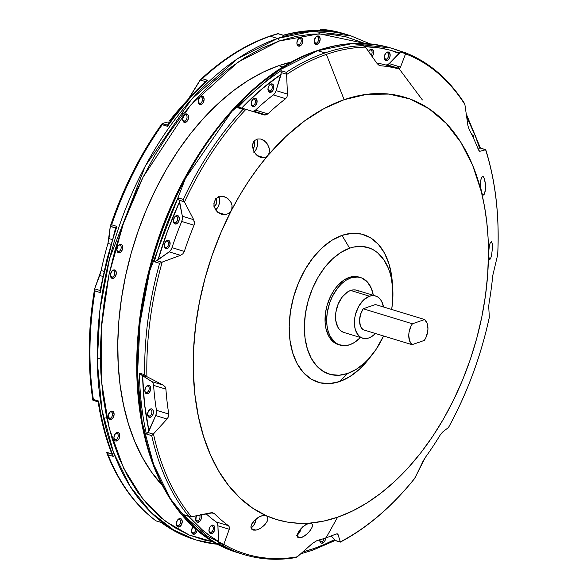 <?xml version="1.0" encoding="UTF-8"?>
<svg xmlns="http://www.w3.org/2000/svg" width="587" height="587" viewBox="0 0 587 587"><rect width="100%" height="100%" fill="white"/><g stroke="black" fill="none" stroke-linecap="round" stroke-linejoin="round"><path stroke-width="0.88" d="M320.377 29.776L323.195 30.634L320.377 29.776L321.177 29.453L320.377 29.776M322.036 29.35L328.258 31.06A263.688 165.945 107 0 0 283.411 35.389L278.121 33.767A263.688 165.945 107 0 0 270.269 36.24L277.534 38.456A2.209 1.556 70.9 0 1 279.141 41.039L319.306 33.775L365.019 43.482L345.765 36.746L329.733 34.149L313.179 34.009L296.259 36.313L279.141 41.039A2.209 1.556 -109.1 0 0 277.534 38.456A263.688 165.945 -73 0 1 350.586 35.726L311.8 31.36L277.534 38.456L270.269 36.24A263.688 165.945 107 0 0 202.332 78.687L207.629 80.302A263.688 165.945 107 0 0 167.53 126.322L167.434 125.28L162.144 123.659L162.232 124.708L167.53 126.322L162.232 124.708A263.688 165.945 107 0 0 111.655 224.799L116.952 226.421A263.688 165.945 107 0 0 100.362 292.59L95.065 290.976A263.688 165.945 107 0 0 93.362 399.417L98.653 401.031A263.688 165.945 107 0 0 113.335 456.4L108.045 454.786A263.688 165.945 107 0 0 156.01 520.83L161.308 522.445A263.688 165.945 107 0 0 194.671 539.526A263.688 165.945 -73 0 1 161.308 522.445L156.01 520.83A263.688 165.945 -73 0 1 108.045 454.786L113.335 456.4A263.688 165.945 -73 0 1 98.653 401.031L93.106 399.703L92.856 400.173L98.058 401.765M397.083 66.015L422.383 99.944M481.971 193.629L480.614 187.304L480.687 180.921L481.362 177.942L482.294 176.577L483.284 176.716L484.29 178.309L485.493 184.89L485.126 191.56L484.121 194.488L482.081 193.864L484.121 194.488L483.453 195.031L482.338 194.312L481.303 191.626A220.661 138.862 -73 0 1 488.465 254.017L489.419 245.271L490.123 243.003L491.231 241.668L492.17 243.143L492.537 247.428L491.466 256.057L490.365 259.006L489.331 259.461L488.465 254.017L489.419 245.271L490.497 242.262L491.583 241.829L492.376 244.295L492.537 247.428L491.466 256.057L490.365 259.006L488.89 258.559L490.365 259.006L489.331 259.461L488.465 254.017A220.661 138.862 -73 0 1 337.576 517.22L326.078 537.831A246.034 154.836 107 0 0 335.669 534.126L337.261 533.818L338.031 534.471L340.313 541.882A262.602 165.263 107 0 0 414.98 478.001L423.168 460.956L425.406 457.346A246.034 154.836 107 0 0 440.001 435.334L442.459 432.164L448.475 427.497A262.602 165.263 107 0 0 489.331 317.229L488.707 306.465L489.11 302.804A246.034 154.836 107 0 0 492.75 275.589L497.681 254.787A262.602 165.263 107 0 0 485.61 149.729L480.012 151.263L479.131 150.896L478.244 149.311A246.034 154.836 107 0 0 469.211 129.624L467.964 125.889L464.897 104.567A262.602 165.263 107 0 0 405.551 53.872L400.517 67.065L389.174 63.601L400.319 52.045L405.617 53.659L405.698 53.079L400.4 51.465L400.319 52.045L405.617 53.659L400.517 67.065L399.38 68.532L387.288 64.841A6.618 4.168 107 0 0 389.174 63.601L400.517 67.065L399.38 68.532L397.883 68.701A246.034 154.836 107 0 0 380.42 65.751L378.512 64.944L376.737 63.051L365.481 47.114A262.602 165.263 107 0 0 326.379 54.393L344.136 99.687A220.661 138.862 -73 0 1 481.303 191.626L480.496 185.015L480.966 179.262L482.294 176.577L483.284 176.716L484.29 178.309L485.339 183.027L485.339 190.122L484.121 194.488L483.453 195.031L482.565 194.62M237.75 107.715L243.04 109.329L244.486 109.087L239.188 107.472L237.75 107.715A263.688 165.945 -73 0 1 281.034 70.675L286.331 72.289A263.688 165.945 -73 0 1 324.978 52.933A263.688 165.945 -73 0 1 362.986 45.661L357.696 44.047A263.688 165.945 -73 0 1 392.74 48.596A263.688 165.945 -73 0 1 400.327 51.23A263.688 165.945 107 0 0 392.732 48.589A263.688 165.945 107 0 0 357.696 44.047L362.986 45.661A263.688 165.945 107 0 0 324.978 52.933L317.714 50.717L351.98 43.629L390.773 47.995A263.688 165.945 107 0 0 317.714 50.717L324.978 52.933A263.688 165.945 107 0 0 286.331 72.289L281.034 70.675A263.688 165.945 107 0 0 237.75 107.715L239.188 107.472L244.486 109.087L243.04 109.329L237.75 107.715M300.757 553.805L312.6 550.268A2.209 1.556 -109.1 0 0 313.517 548.684A261.479 164.551 -73 0 1 302.921 551.89L313.517 548.684L324.068 544.589L334.59 539.614L331.215 535.946L334.59 539.614A261.479 164.551 -73 0 1 313.517 548.684A2.209 1.556 70.9 0 1 312.622 550.261A2.209 1.556 70.9 0 1 311.844 550.268M399.255 53.549L391.103 50.438M316.943 50.724A2.209 1.556 70.9 0 1 317.714 50.717A263.688 165.945 107 0 0 142.325 306.59A263.688 165.945 107 0 0 236.818 552.396L213.653 542.139L191.069 524.617L170.509 498.862L153.662 464.566L142.208 422.391L137.483 374.139L140.088 322.534L149.751 270.805L185.448 178.397L231.836 111.427L277.798 70.917L317.714 50.717A2.209 1.556 -109.1 0 0 316.943 50.724M391.756 48.295L400.327 51.23M405.588 53.777L406.637 54.29M337.261 533.818L335.669 534.126A246.034 154.836 -73 0 1 326.078 537.831A246.034 154.836 -73 0 1 316.936 540.634A246.034 154.836 107 0 0 326.078 537.831L337.576 517.22A220.661 138.862 -73 0 1 309.995 523.076L311.822 523.487L312.497 525.871L311.697 528.161L309.063 531.969L305.203 535.491L302.327 537.171L300.955 537.67L297.279 536.547L300.955 537.67L297.785 537.347L297.279 534.581L300.228 529.349L305.798 524.624L309.995 523.076A220.661 138.862 -73 0 1 266.322 515.716L267.665 516.964L267.745 519.965L266.681 522.283L263.871 525.695L260.085 528.52L257.311 529.775L255.947 530.134L251.28 528.711L255.947 530.134L252.043 529.599L250.957 527.728L251.273 525.174L254.442 520.39L258.06 517.507L261.332 515.936L264.803 515.371L266.322 515.716A220.661 138.862 -73 0 1 231.278 210.66L228.791 213.433L225.379 214.673L217.836 212.369L225.379 214.673L223.64 214.725L219.472 213.477L216.104 210.601L213.947 205.582L214.211 201.891L216.001 198.744L218.914 196.843L223.133 196.469L226.758 197.797L230.537 201.488L232.026 205.296L231.799 209.398L230.199 212.223L228.791 213.433L225.379 214.673L221.46 214.314M221.93 214.446L217.329 211.929L214.365 207.387L213.888 203.718L214.211 201.891L216.001 198.744L217.351 197.614L220.587 196.432L224.461 196.777L227.837 198.531L231.197 202.684L232.026 205.296L232.092 208.055L231.278 210.66L239.496 195.742L248.36 181.537L257.81 168.139L267.782 155.628A220.661 138.862 -73 0 1 344.136 99.687L366.802 94.331L388.851 94.067L409.755 98.91L429.016 108.742L446.179 123.321L460.839 142.318L472.638 165.27L481.303 191.626L484.473 206.353L486.733 221.725L488.068 237.647L488.465 254.017L487.658 274.877L485.405 296.061L481.729 317.376L476.673 338.596L470.275 359.523L462.607 379.95L453.744 399.666L443.772 418.494L432.78 436.236L420.894 452.724L408.214 467.788L394.868 481.289L381 493.087L366.736 503.074L352.215 511.145L337.576 517.22L323.708 521.095L309.995 523.076L298.607 523.274L287.483 522.1L276.697 519.576L266.322 515.716L252.674 508.151L240.105 498.128L228.776 485.765L218.826 471.229L210.381 454.683L203.535 436.346L198.384 416.432L194.987 395.183L193.38 372.877L193.593 349.771L195.61 326.159L199.426 302.327L204.973 278.576L212.193 255.184L220.998 232.452L231.278 210.66A220.661 138.862 -73 0 1 267.782 155.628L266.138 156.986L264.157 157.69L257.025 155.518L264.157 157.69L260.848 157.514L257.7 156.025L254.068 152.033L252.461 146.735L252.975 143.169L254.875 140.359L257.781 138.965L260.533 139.009L264.443 140.821L267.518 144.182L269.264 148.511L269.132 153.082L267.782 155.628L266.138 156.986L264.157 157.69L260.555 157.433M253.1 530.105L251.317 528.777L250.95 526.502L251.882 523.787L253.833 521.043L259.681 516.619L262.969 515.503L266.322 515.716L267.665 516.964L267.966 518.864L267.305 521.109L264.942 524.595L261.42 527.676L258.698 529.232L255.947 530.134L253.041 530.09M369.942 50.093A3.309 2.084 107 0 0 369.069 50.643A3.309 2.084 -73 0 1 369.942 50.093A3.309 2.084 -73 0 1 370.859 50.056A3.309 2.084 -73 0 1 371.219 55.215A3.309 2.084 107 0 0 371.997 51.473A3.309 2.084 107 0 0 369.942 50.093L370.779 49.301L369.942 50.093M368.555 51.443A4.41 2.781 -73 0 1 369.318 50.343A4.41 2.781 -73 0 1 370.779 49.301L372.407 49.433L373.618 51.656L373.413 54.129L371.784 56.939M386.459 52.874A3.309 2.084 107 0 0 385.586 53.424A3.309 2.084 -73 0 1 386.459 52.874A3.309 2.084 -73 0 1 387.376 52.837A3.309 2.084 -73 0 1 388.557 55.926A3.309 2.084 -73 0 1 386.356 59.14L387.163 60.432A4.41 2.781 -73 0 1 384.324 58.076A4.41 2.781 -73 0 1 385.835 53.124A4.41 2.781 -73 0 1 387.295 52.082L386.459 52.874L387.868 51.964L389.717 53.087L390.106 56.073L388.814 59.162L387.163 60.432L386.033 60.505L384.734 59.426L384.346 56.44L385.644 53.351L387.295 52.082A4.41 2.781 -73 0 1 390.179 55.237A4.41 2.781 -73 0 1 387.163 60.432L386.356 59.14A3.309 2.084 -73 0 1 385.439 59.17A3.309 2.084 -73 0 1 384.287 57.687A3.309 2.084 107 0 0 386.356 59.14L384.698 58.634L386.356 59.14A3.309 2.084 107 0 0 388.623 55.244A3.309 2.084 107 0 0 386.459 52.874M253.371 99.108A3.309 2.084 107 0 0 252.505 99.658A3.309 2.084 -73 0 1 253.371 99.108A3.309 2.084 -73 0 1 254.288 99.071A3.309 2.084 -73 0 1 255.477 102.16A3.309 2.084 -73 0 1 253.276 105.374L254.083 106.665A4.41 2.781 -73 0 1 251.236 104.31A4.41 2.781 -73 0 1 252.748 99.357A4.41 2.781 -73 0 1 254.208 98.315L253.371 99.108L254.787 98.198L256.636 99.32L257.025 102.307L255.213 105.961L252.953 106.739L251.39 105.029L251.265 102.674L252.557 99.585L254.208 98.315A4.41 2.781 -73 0 1 257.099 101.47A4.41 2.781 -73 0 1 254.083 106.665L253.276 105.374A3.309 2.084 -73 0 1 252.359 105.403A3.309 2.084 -73 0 1 251.199 103.921A3.309 2.084 107 0 0 253.276 105.374L251.618 104.868L253.276 105.374A3.309 2.084 107 0 0 255.536 101.478A3.309 2.084 107 0 0 253.371 99.108M270.145 84.763A3.309 2.084 107 0 0 269.272 85.313A3.309 2.084 -73 0 1 270.145 84.763A3.309 2.084 -73 0 1 271.062 84.726A3.309 2.084 -73 0 1 272.243 87.815A3.309 2.084 -73 0 1 270.042 91.022L270.849 92.32A4.41 2.781 -73 0 1 268.01 89.965A4.41 2.781 -73 0 1 269.521 85.012A4.41 2.781 -73 0 1 270.981 83.97L270.145 84.763L271.554 83.846L273.403 84.976L273.799 87.955L272.5 91.051L270.849 92.32L269.727 92.394L268.42 91.308L268.032 88.329L269.33 85.24L270.981 83.97A4.41 2.781 -73 0 1 273.865 87.125A4.41 2.781 -73 0 1 270.849 92.32L270.042 91.022A3.309 2.084 -73 0 1 269.125 91.058A3.309 2.084 -73 0 1 267.973 89.576A3.309 2.084 107 0 0 270.042 91.022L268.384 90.515L270.042 91.022A3.309 2.084 107 0 0 272.309 87.125A3.309 2.084 107 0 0 270.145 84.763M166.407 241.147A3.309 2.084 107 0 0 165.534 241.697A3.309 2.084 -73 0 1 166.407 241.147A3.309 2.084 -73 0 1 167.324 241.118A3.309 2.084 -73 0 1 168.513 244.199A3.309 2.084 -73 0 1 166.312 247.413L167.112 248.705A4.41 2.781 -73 0 1 164.272 246.349A4.41 2.781 -73 0 1 165.783 241.396A4.41 2.781 -73 0 1 167.244 240.354L166.407 241.147L167.816 240.237L169.313 240.861L170.061 244.346L168.249 248L165.989 248.778L164.426 247.068L164.294 244.72L165.593 241.624L167.244 240.354A4.41 2.781 -73 0 1 170.127 243.51A4.41 2.781 -73 0 1 167.112 248.705L166.312 247.413A3.309 2.084 -73 0 1 165.395 247.45A3.309 2.084 -73 0 1 164.235 245.968A3.309 2.084 107 0 0 166.312 247.413L164.646 246.907L166.312 247.413A3.309 2.084 107 0 0 168.572 243.517A3.309 2.084 107 0 0 166.407 241.147M175.579 216.383A3.309 2.084 107 0 0 174.713 216.933A3.309 2.084 -73 0 1 175.579 216.383A3.309 2.084 -73 0 1 176.496 216.354A3.309 2.084 -73 0 1 177.685 219.435A3.309 2.084 -73 0 1 175.484 222.649L176.291 223.94A4.41 2.781 -73 0 1 173.444 221.585A4.41 2.781 -73 0 1 174.955 216.632A4.41 2.781 -73 0 1 176.416 215.59L175.579 216.383L176.995 215.473L178.844 216.596L179.233 219.582L177.942 222.671L176.291 223.94L175.161 224.014L173.598 222.304L173.473 219.949L174.765 216.86L176.416 215.59A4.41 2.781 -73 0 1 179.306 218.746A4.41 2.781 -73 0 1 176.291 223.94L175.484 222.649A3.309 2.084 -73 0 1 174.566 222.678A3.309 2.084 -73 0 1 173.407 221.196A3.309 2.084 107 0 0 175.484 222.649L173.825 222.143L175.484 222.649A3.309 2.084 107 0 0 177.744 218.753A3.309 2.084 107 0 0 175.579 216.383M149.729 409.748A3.309 2.084 107 0 0 148.863 410.298A3.309 2.084 -73 0 1 149.729 409.748A3.309 2.084 -73 0 1 150.646 409.719A3.309 2.084 -73 0 1 151.835 412.8A3.309 2.084 -73 0 1 149.634 416.014L150.441 417.306A4.41 2.781 -73 0 1 147.594 414.95A4.41 2.781 -73 0 1 149.105 409.997A4.41 2.781 -73 0 1 150.565 408.956L149.729 409.748L150.565 408.956L151.695 408.882L153.258 410.592L153.207 413.791L152.092 416.036L150.441 417.306L148.812 417.174L147.594 414.95L148.085 411.663L147.682 412.991A4.41 2.781 107 0 0 148.078 411.678L150.565 408.956A4.41 2.781 -73 0 1 153.456 412.111A4.41 2.781 -73 0 1 150.441 417.306L149.634 416.014A3.309 2.084 -73 0 1 148.716 416.051A3.309 2.084 -73 0 1 147.557 414.569A3.309 2.084 107 0 0 149.634 416.014L147.975 415.508L149.634 416.014A3.309 2.084 107 0 0 151.894 412.118A3.309 2.084 107 0 0 149.729 409.748M147.021 386.158A3.309 2.084 107 0 0 146.148 386.708A3.309 2.084 -73 0 1 147.021 386.158A3.309 2.084 -73 0 1 147.939 386.121A3.309 2.084 -73 0 1 149.127 389.21A3.309 2.084 -73 0 1 146.926 392.417L147.726 393.716A4.41 2.781 -73 0 1 144.886 391.36A4.41 2.781 -73 0 1 146.398 386.407A4.41 2.781 -73 0 1 147.858 385.366L147.021 386.158L148.43 385.241L150.287 386.371L150.676 389.35L148.863 393.004L146.603 393.782L145.04 392.079L144.908 389.724L145.752 387.303L147.858 385.366A4.41 2.781 -73 0 1 150.742 388.521A4.41 2.781 -73 0 1 147.726 393.716L146.926 392.417A3.309 2.084 -73 0 1 146.009 392.454A3.309 2.084 -73 0 1 144.85 390.971A3.309 2.084 107 0 0 146.926 392.417L145.268 391.911L146.926 392.417A3.309 2.084 107 0 0 149.186 388.521A3.309 2.084 107 0 0 147.021 386.158M211.151 526.025A3.309 2.084 107 0 0 210.285 526.568A3.309 2.084 -73 0 1 211.151 526.025A3.309 2.084 -73 0 1 212.068 525.989A3.309 2.084 -73 0 1 213.257 529.07A3.309 2.084 -73 0 1 211.056 532.284L211.856 533.576A4.41 2.781 -73 0 1 209.016 531.22A4.41 2.781 -73 0 1 210.528 526.268A4.41 2.781 -73 0 1 211.988 525.226L211.151 526.025L212.567 525.108L214.416 526.238L214.805 529.217L212.993 532.871L210.733 533.649L209.17 531.947L209.045 529.591L209.882 527.17L211.988 525.226A4.41 2.781 -73 0 1 214.879 528.381A4.41 2.781 -73 0 1 211.856 533.576L211.056 532.284A3.309 2.084 -73 0 1 210.139 532.321A3.309 2.084 -73 0 1 208.979 530.839A3.309 2.084 107 0 0 211.056 532.284L209.398 531.778L211.056 532.284A3.309 2.084 107 0 0 213.316 528.388A3.309 2.084 107 0 0 211.151 526.025M195.654 519.451A3.309 2.084 107 0 0 197.724 520.904L198.531 522.195A4.41 2.781 -73 0 1 195.691 519.84A4.41 2.781 -73 0 1 196.594 515.731L195.772 517.873A4.41 2.781 107 0 0 196.168 516.567L195.845 520.559L197.408 522.269L198.531 522.195L197.724 520.904A3.309 2.084 -73 0 1 196.806 520.933A3.309 2.084 -73 0 1 195.654 519.451M325.653 537.919L325.117 540.414L323.767 542.41L322.637 543.114L321.83 541.823A3.309 2.084 107 0 0 324.046 538.514A3.309 2.084 -73 0 1 321.83 541.823L320.172 541.317L321.83 541.823A3.309 2.084 -73 0 1 320.913 541.86A3.309 2.084 -73 0 1 319.754 540.378A3.309 2.084 107 0 0 321.83 541.823L322.637 543.114A4.41 2.781 -73 0 1 319.79 540.759A4.41 2.781 -73 0 1 319.754 539.849M252.557 111.383A6.618 4.168 107 0 0 253.811 111.207A6.618 4.168 107 0 0 255.572 110.092L267.907 113.856L265.904 114.898L253.811 111.207L265.904 114.898L264.612 114.986L245.938 109.321A262.602 165.263 107 0 0 184.472 201.987L193.688 219.67L194.473 222.4L194.033 225.225A246.034 154.836 107 0 0 184.325 251.419L182.828 253.833L180.48 255.323L162.203 262.081A262.602 165.263 107 0 0 146.889 376.656L163.135 385.079L165.057 386.73L165.916 389.13A246.034 154.836 107 0 0 168.785 414.084L168.498 416.675L167.038 419.045L153.464 433.91A262.602 165.263 107 0 0 191.465 516.787L210.065 512.899L212.575 512.796L214.453 513.691A246.034 154.836 107 0 0 228.548 525.732L229.488 527.243L229.253 529.291L223.808 544.413A262.602 165.263 107 0 0 297.345 556.806L312.533 543.327L316.936 540.634L312.533 543.327L297.345 556.806A262.602 165.263 -73 0 1 223.808 544.413L218.408 543.026L217.916 525.835A6.618 4.168 107 0 0 216.221 521.975L228.548 525.732L229.488 527.243L229.253 529.291L217.916 525.835L229.253 529.291L223.706 544.648L218.408 543.026L217.762 543.973A263.688 165.945 -73 0 1 183.357 514.586L188.647 516.2A263.688 165.945 -73 0 1 151.71 435.635L146.412 434.02A263.688 165.945 -73 0 1 139.42 373.112L144.71 374.726A263.688 165.945 -73 0 1 159.605 263.343L154.308 261.729A263.688 165.945 -73 0 1 177.993 197.797L183.291 199.411A263.688 165.945 -73 0 1 243.04 109.329A263.688 165.945 107 0 0 183.291 199.411L177.993 197.797A263.688 165.945 107 0 0 154.308 261.729L159.605 263.343A263.688 165.945 107 0 0 144.71 374.726L139.42 373.112A263.688 165.945 107 0 0 146.412 434.02L151.71 435.635A263.688 165.945 107 0 0 188.647 516.2L183.357 514.586A263.688 165.945 107 0 0 217.762 543.973L223.06 545.594L217.762 543.973L218.672 541.962L217.916 525.835L217.41 523.516L216.221 521.975L228.548 525.732A246.034 154.836 -73 0 1 214.453 513.691L211.313 512.737L214.453 513.691L213.624 513.119M299.077 38.529A3.309 2.084 107 0 0 298.211 39.08A3.309 2.084 -73 0 1 299.077 38.529A3.309 2.084 -73 0 1 299.994 38.5A3.309 2.084 -73 0 1 301.182 41.582A3.309 2.084 -73 0 1 298.981 44.795L299.788 46.087A4.41 2.781 -73 0 1 296.941 43.732A4.41 2.781 -73 0 1 298.453 38.779A4.41 2.781 -73 0 1 299.913 37.737L297.807 39.681L296.897 42.932L297.095 44.451L298.658 46.16L300.918 45.382L301.894 44.142L302.804 40.892L301.982 38.236L299.913 37.737A4.41 2.781 -73 0 1 302.804 40.892A4.41 2.781 -73 0 1 299.788 46.087L298.981 44.795A3.309 2.084 -73 0 1 298.064 44.825A3.309 2.084 -73 0 1 296.905 43.343A3.309 2.084 107 0 0 298.981 44.795L297.323 44.289L298.981 44.795A3.309 2.084 107 0 0 301.241 40.899A3.309 2.084 107 0 0 299.077 38.529M316.452 36.856A3.309 2.084 107 0 0 315.579 37.407A3.309 2.084 -73 0 1 316.452 36.856A3.309 2.084 -73 0 1 317.369 36.82A3.309 2.084 -73 0 1 318.558 39.909A3.309 2.084 -73 0 1 316.356 43.115L317.156 44.414A4.41 2.781 -73 0 1 314.316 42.059A4.41 2.781 -73 0 1 315.828 37.106A4.41 2.781 -73 0 1 317.288 36.064L316.151 36.768L314.522 39.578L314.471 42.778L316.033 44.487L317.156 44.414L319.262 42.469L320.172 39.219L319.357 36.563L317.288 36.064A4.41 2.781 -73 0 1 320.172 39.219A4.41 2.781 -73 0 1 317.156 44.414L316.356 43.115A3.309 2.084 -73 0 1 315.439 43.152A3.309 2.084 -73 0 1 314.28 41.67A3.309 2.084 107 0 0 316.356 43.115L314.698 42.609L316.356 43.115A3.309 2.084 107 0 0 318.616 39.219A3.309 2.084 107 0 0 316.452 36.856M184.883 114.832A3.309 2.084 107 0 0 184.01 115.382A3.309 2.084 -73 0 1 184.883 114.832A3.309 2.084 -73 0 1 185.8 114.803A3.309 2.084 -73 0 1 186.982 117.884A3.309 2.084 -73 0 1 184.78 121.098L185.587 122.39A4.41 2.781 -73 0 1 182.748 120.034A4.41 2.781 -73 0 1 184.259 115.081A4.41 2.781 -73 0 1 185.719 114.039L183.614 115.984L182.704 119.234L183.518 121.891L184.465 122.463L186.725 121.685L188.354 118.868L188.603 117.195L187.789 114.538L185.719 114.039A4.41 2.781 -73 0 1 188.603 117.195A4.41 2.781 -73 0 1 185.587 122.39L184.78 121.098A3.309 2.084 -73 0 1 183.863 121.127A3.309 2.084 -73 0 1 182.711 119.645A3.309 2.084 107 0 0 184.78 121.098L183.122 120.592L184.78 121.098A3.309 2.084 107 0 0 187.048 117.202A3.309 2.084 107 0 0 184.883 114.832M200.416 97.009A3.309 2.084 107 0 0 199.543 97.559A3.309 2.084 -73 0 1 200.416 97.009A3.309 2.084 -73 0 1 201.334 96.972A3.309 2.084 -73 0 1 202.515 100.061A3.309 2.084 -73 0 1 200.314 103.268L201.121 104.567A4.41 2.781 -73 0 1 198.281 102.211A4.41 2.781 -73 0 1 199.793 97.259A4.41 2.781 -73 0 1 201.253 96.217L200.116 96.921L198.487 99.731L198.435 102.93L199.998 104.64L201.121 104.567L203.227 102.622L204.137 99.372L203.322 96.716L201.253 96.217A4.41 2.781 -73 0 1 204.137 99.372A4.41 2.781 -73 0 1 201.121 104.567L200.314 103.268A3.309 2.084 -73 0 1 199.397 103.305A3.309 2.084 -73 0 1 198.245 101.822A3.309 2.084 107 0 0 200.314 103.268L198.655 102.762L200.314 103.268A3.309 2.084 107 0 0 202.581 99.372A3.309 2.084 107 0 0 200.416 97.009M112.609 270.783A3.309 2.084 107 0 0 111.735 271.333A3.309 2.084 -73 0 1 112.609 270.783A3.309 2.084 -73 0 1 113.526 270.746A3.309 2.084 -73 0 1 114.714 273.836A3.309 2.084 -73 0 1 112.513 277.042L113.313 278.341A4.41 2.781 -73 0 1 110.473 275.985A4.41 2.781 -73 0 1 111.985 271.033A4.41 2.781 -73 0 1 113.445 269.991L112.308 270.695L110.679 273.505L110.627 276.704L112.19 278.414L113.313 278.341L115.419 276.396L116.329 273.146L115.514 270.49L113.445 269.991A4.41 2.781 -73 0 1 116.329 273.146A4.41 2.781 -73 0 1 113.313 278.341L112.513 277.042A3.309 2.084 -73 0 1 111.596 277.079A3.309 2.084 -73 0 1 110.437 275.597A3.309 2.084 107 0 0 112.513 277.042L110.848 276.536L112.513 277.042A3.309 2.084 107 0 0 114.773 273.146A3.309 2.084 107 0 0 112.609 270.783M119.036 245.146A3.309 2.084 107 0 0 118.163 245.696A3.309 2.084 -73 0 1 119.036 245.146A3.309 2.084 -73 0 1 119.953 245.109A3.309 2.084 -73 0 1 121.135 248.198A3.309 2.084 -73 0 1 118.934 251.412L119.741 252.703A4.41 2.781 -73 0 1 116.901 250.348A4.41 2.781 -73 0 1 118.413 245.395A4.41 2.781 -73 0 1 119.873 244.353L117.767 246.298L116.857 249.548L117.671 252.205L118.618 252.777L120.878 251.999L122.507 249.182L122.756 247.509L121.942 244.852L119.873 244.353A4.41 2.781 -73 0 1 122.756 247.509A4.41 2.781 -73 0 1 119.741 252.703L118.934 251.412A3.309 2.084 -73 0 1 118.016 251.441A3.309 2.084 -73 0 1 116.864 249.959A3.309 2.084 107 0 0 118.934 251.412L117.275 250.906L118.934 251.412A3.309 2.084 107 0 0 121.201 247.516A3.309 2.084 107 0 0 119.036 245.146M116.079 433.404A3.309 2.084 107 0 0 115.206 433.954A3.309 2.084 -73 0 1 116.079 433.404A3.309 2.084 -73 0 1 116.996 433.367A3.309 2.084 -73 0 1 118.178 436.457A3.309 2.084 -73 0 1 115.977 439.67L116.784 440.962A4.41 2.781 -73 0 1 113.944 438.606A4.41 2.781 -73 0 1 115.456 433.654A4.41 2.781 -73 0 1 116.916 432.612L114.81 434.556L113.9 437.807L114.714 440.463L115.661 441.035L116.784 440.962L118.89 439.017L119.799 435.767L118.985 433.111L116.916 432.612A4.41 2.781 -73 0 1 119.799 435.767A4.41 2.781 -73 0 1 116.784 440.962L115.977 439.67A3.309 2.084 -73 0 1 115.059 439.7A3.309 2.084 -73 0 1 113.907 438.218A3.309 2.084 107 0 0 115.977 439.67L114.318 439.164L115.977 439.67A3.309 2.084 107 0 0 118.244 435.774A3.309 2.084 107 0 0 116.079 433.404M110.393 411.957A3.309 2.084 107 0 0 109.52 412.507A3.309 2.084 -73 0 1 110.393 411.957A3.309 2.084 -73 0 1 111.31 411.92A3.309 2.084 -73 0 1 112.491 415.009A3.309 2.084 -73 0 1 110.29 418.223L111.097 419.514A4.41 2.781 -73 0 1 108.257 417.159A4.41 2.781 -73 0 1 109.769 412.206A4.41 2.781 -73 0 1 111.229 411.164L110.092 411.869L108.463 414.679L108.412 417.878L109.974 419.588L111.097 419.514L113.203 417.57L114.113 414.319L113.298 411.663L111.229 411.164A4.41 2.781 -73 0 1 114.113 414.319A4.41 2.781 -73 0 1 111.097 419.514L110.29 418.223A3.309 2.084 -73 0 1 109.373 418.252A3.309 2.084 -73 0 1 108.221 416.77A3.309 2.084 107 0 0 110.29 418.223L108.632 417.717L110.29 418.223A3.309 2.084 107 0 0 112.557 414.319A3.309 2.084 107 0 0 110.393 411.957M193.196 526.847A3.309 2.084 107 0 0 192.793 527.163A3.309 2.084 -73 0 1 193.196 526.847M193.365 526.524L191.736 529.335L191.487 531.015L192.301 533.664L194.37 534.17L193.571 532.871A3.309 2.084 107 0 0 195.823 529.225A3.309 2.084 -73 0 1 193.571 532.871L191.912 532.365L193.571 532.871A3.309 2.084 -73 0 1 192.653 532.908A3.309 2.084 -73 0 1 191.494 531.426A3.309 2.084 107 0 0 193.571 532.871L194.37 534.17A4.41 2.781 -73 0 1 191.531 531.815A4.41 2.781 -73 0 1 193.042 526.862A4.41 2.781 -73 0 1 193.116 526.774M178.529 519.385A3.309 2.084 107 0 0 177.656 519.935A3.309 2.084 -73 0 1 178.529 519.385A3.309 2.084 -73 0 1 179.446 519.348A3.309 2.084 -73 0 1 180.627 522.437A3.309 2.084 -73 0 1 178.426 525.644L179.233 526.943A4.41 2.781 -73 0 1 176.394 524.587A4.41 2.781 -73 0 1 177.905 519.634A4.41 2.781 -73 0 1 179.365 518.592L177.259 520.537L176.342 523.787L177.164 526.436L178.11 527.016L179.233 526.943L181.339 524.998L182.249 521.748L181.427 519.091L179.365 518.592A4.41 2.781 -73 0 1 182.249 521.748A4.41 2.781 -73 0 1 179.233 526.943L178.426 525.644A3.309 2.084 -73 0 1 177.509 525.681A3.309 2.084 -73 0 1 176.357 524.198A3.309 2.084 107 0 0 178.426 525.644L176.768 525.138L178.426 525.644A3.309 2.084 107 0 0 180.693 521.748A3.309 2.084 107 0 0 178.529 519.385M375.592 295.987L356.727 290.227A22.064 13.89 107 0 0 350.615 290.455L369.48 296.215A22.064 13.89 -73 0 1 375.592 295.987A22.064 13.89 -73 0 1 383.531 307.001L381.601 301.248L379.818 298.724L377.624 296.897L375.1 295.848L372.349 295.621L369.48 296.215L350.615 290.455L347.731 291.849L342.36 296.809L338.2 303.971L335.881 312.262L335.529 316.43L335.749 320.407L337.833 327.172L339.624 329.703L341.817 331.523L344.342 332.572M375.453 333.489A22.064 13.89 -73 0 1 368.819 337.965A22.064 13.89 -73 0 1 362.707 338.193A22.064 13.89 -73 0 1 354.805 317.626A22.064 13.89 -73 0 1 369.48 296.215L363.808 299.752L358.95 305.93L355.641 313.81L354.739 318.015L354.614 326.167L355.392 329.791L358.481 335.456L360.682 337.283L363.199 338.325L365.95 338.56L368.819 337.965L371.71 336.571L375.453 333.489M360.594 277.563L358.958 277.064A35.308 22.218 107 0 0 349.177 277.431L350.813 277.93A35.308 22.218 -73 0 1 360.594 277.563A35.308 22.218 -73 0 1 373.317 295.29L371.358 288.393L367.359 281.943L361.885 278.025L357.644 276.998L350.813 277.93L349.177 277.431L344.554 279.661L337.98 285.216L334.076 290.191L330.73 295.951L327.032 305.585L325.594 312.321L325.103 322.226L325.902 328.338L328.727 336.175L333.262 341.825L338.369 344.606M360.44 337.503A35.308 22.218 -73 0 1 349.764 344.738A35.308 22.218 -73 0 1 339.983 345.097A35.308 22.218 -73 0 1 327.333 312.189A35.308 22.218 -73 0 1 350.813 277.93L346.198 280.16L341.737 283.594L337.606 288.092L332.367 296.45L329.711 302.782L327.23 312.82L326.68 319.489L327.025 325.851L328.272 331.655L330.364 336.674L334.906 342.331L338.699 344.635L345.171 345.684L349.764 344.738L354.379 342.5L360.44 337.503M392.446 285.157A77.227 48.604 107 0 0 392.27 281.921A77.227 48.604 107 0 0 342.008 235.387L349.632 248.198A66.199 41.662 -73 0 1 392.718 288.092A66.199 41.662 -73 0 1 391.654 309.481L392.615 301.747L392.806 289.464L391.302 278.011L389.929 272.728L388.161 267.819L383.494 259.271L377.492 252.711L374.066 250.26L370.39 248.382L362.443 246.459L353.968 247.002L349.632 248.198L342.008 235.387L331.904 240.274L322.153 247.78L313.12 257.62L305.145 269.411L298.548 282.699L293.581 296.985L290.426 311.704L289.208 326.306L289.978 340.218L292.7 352.904L297.271 363.889L303.523 372.745L311.205 379.121L320.032 382.79L329.659 383.597L339.712 381.521A77.227 48.604 107 0 0 368.695 359.171L372.51 354.306A66.199 41.662 -73 0 1 347.665 373.464L339.712 381.521L349.808 376.634L359.567 369.128L368.599 359.288M392.292 282.252L391.742 276.69L389.02 264.003L384.441 253.019L378.197 244.163L370.507 237.786L361.687 234.118L352.061 233.31L342.008 235.387A77.227 48.604 107 0 0 289.208 326.306A77.227 48.604 107 0 0 339.712 381.521L347.665 373.464L356.324 369.274L364.681 362.839L368.651 358.855L375.974 349.536L383.568 335.969A66.199 41.662 -73 0 1 372.51 354.306M483.453 195.031L482.712 194.774M380.42 65.751L379.202 65.384L380.42 65.751A246.034 154.836 -73 0 1 397.883 68.701L385.556 64.937L387.288 64.841L399.38 68.532L397.883 68.701L385.556 64.937A6.618 4.168 107 0 0 387.288 64.841L389.174 63.601L399.615 53.197L400.4 51.465L405.654 52.859L405.551 53.872A262.602 165.263 -73 0 1 464.897 104.567L467.964 125.889L469.211 129.624A246.034 154.836 -73 0 1 478.244 149.311L479.586 151.233M278.752 65.678L283.088 66.999L278.752 65.678L263.299 72.084L247.963 80.573L232.892 91.066L218.225 103.459L204.115 117.627L190.68 133.447L178.066 150.756L166.385 169.394L155.753 189.175L146.273 209.919L138.033 231.41L131.114 253.459L125.589 275.839L121.502 298.343L118.89 320.744L117.789 342.845L118.207 364.417L120.13 385.255L123.556 405.162L128.436 423.946L134.731 441.424L142.384 457.427L151.314 471.809L162.504 485.566A235.438 148.166 107 0 1 130.806 254.56A235.438 148.166 107 0 1 278.752 65.678A235.438 148.166 107 0 1 291.805 61.929L278.752 65.678M346.939 34.684A263.688 165.945 107 0 0 343.322 33.51A263.688 165.945 107 0 0 322.967 29.445L343.322 33.51L350.586 35.726L370.067 43.864M196.065 520.398L197.724 520.904L196.065 520.398M375.445 304.536L424.65 319.548A14.345 9.025 -73 0 1 424.32 340.431L412.059 344.664A14.345 9.025 -73 0 1 412.39 323.789L363.184 308.769L360.557 314.324L359.56 320.407L360.374 325.858L362.854 329.645L412.059 344.664L409.579 340.871L408.765 335.419L409.036 332.389L410.9 326.431L412.39 323.789L424.65 319.548L427.131 323.342L427.945 328.793L427.674 331.824L425.81 337.789L424.32 340.431L412.059 344.664L362.854 329.645A14.345 9.025 107 0 1 363.184 308.769L375.445 304.536L363.184 308.769L412.39 323.789L424.65 319.548L375.445 304.536M384.324 56.587A3.309 2.084 107 0 0 385.006 54.364A3.309 2.084 -73 0 1 384.324 56.587M251.243 102.82A3.309 2.084 107 0 0 251.918 100.597A3.309 2.084 -73 0 1 251.243 102.82M268.01 88.468A3.309 2.084 107 0 0 268.692 86.252A3.309 2.084 -73 0 1 268.01 88.468M164.279 244.86A3.309 2.084 107 0 0 164.954 242.636A3.309 2.084 -73 0 1 164.279 244.86M173.451 220.096A3.309 2.084 107 0 0 174.126 217.872A3.309 2.084 -73 0 1 173.451 220.096M147.601 413.461A3.309 2.084 107 0 0 148.276 411.238A3.309 2.084 -73 0 1 147.601 413.461M144.894 389.863A3.309 2.084 107 0 0 145.569 387.647A3.309 2.084 -73 0 1 144.894 389.863M209.023 529.731A3.309 2.084 107 0 0 209.698 527.515A3.309 2.084 -73 0 1 209.023 529.731M195.691 518.35A3.309 2.084 107 0 0 196.374 516.127A3.309 2.084 -73 0 1 195.691 518.35M199.47 515.129A3.309 2.084 -73 0 1 199.771 518.365A3.309 2.084 -73 0 1 197.724 520.904A3.309 2.084 107 0 0 199.771 518.365A3.309 2.084 107 0 0 199.47 515.129M98.132 401.713L92.856 400.173L98.154 401.926L98.433 402.609L97.728 401.802L92.856 400.173L93.362 399.417A263.688 165.945 -73 0 1 95.065 290.976L100.362 292.59A263.688 165.945 -73 0 1 116.952 226.421L111.655 224.799A263.688 165.945 -73 0 1 162.232 124.708L162.144 123.659L167.434 125.28L167.53 126.322A263.688 165.945 -73 0 1 207.629 80.302L202.332 78.687L200.585 79.538L190.247 96.305L190.731 96.451L190.247 96.305L188.324 99.108L200.152 79.979L205.347 81.564M170.479 119.616A246.034 154.836 -73 0 1 186.299 101.397A246.034 154.836 107 0 0 170.479 119.616L171.353 119.88L170.479 119.616L169.68 120.555L170.479 119.616M168.968 121.267L169.68 120.555L168.968 121.267M167.882 121.964L169.452 122.441L167.882 121.964L162.291 123.475L167.882 121.964M94.58 289.325L95.065 290.976L94.602 288.863L99.9 290.477L100.362 292.59L99.9 290.477L94.602 288.863L101.155 270.482A246.034 154.836 -73 0 1 107.949 243.37L110.297 226.259L115.514 227.851M217.278 544.23A263.688 165.945 -73 0 1 196.638 540.128A263.688 165.945 -73 0 1 102.145 294.322A263.688 165.945 -73 0 1 277.534 38.456L237.618 58.656L191.648 99.159L145.26 166.128L109.571 258.544L99.9 310.274L97.295 361.871L102.028 410.13L113.474 452.298L130.321 486.594L150.881 512.348L173.466 529.87L194.671 539.526C182.726 535.872 171.573 530.186 161.212 522.474L161.19 522.415M212.942 541.757L204.738 540.113L189.388 535.095L174.867 527.698L161.308 517.998L148.849 506.089L137.607 492.082L127.687 476.116L119.19 458.344L112.198 438.929L106.775 418.069L102.974 395.961L100.839 372.818L100.377 348.861L101.602 324.325L104.493 299.436L109.035 274.445L115.177 249.592L122.859 225.107L132.009 201.238L142.538 178.206L154.344 156.23L167.317 135.531L181.324 116.307L196.241 98.741L211.922 83.002L228.211 69.237L244.948 57.585L261.978 48.156L279.141 41.039L237.889 62.2L190.327 105.389L143.074 177.127L123.402 223.544L108.918 274.98L101.272 328.566L101.382 380.809L109.182 428.253L123.637 468.235L143.059 499.332L165.519 521.344L189.278 535.043L212.934 541.757M194.37 534.17L196.476 532.226L197.203 530.413A4.41 2.781 -73 0 1 194.37 534.17M218.232 127.57L204.217 146.794L191.245 167.493L179.439 189.469L168.909 212.501L159.759 236.37L152.077 260.855L145.936 285.708L141.401 310.699L138.503 335.588L137.277 360.125L137.74 384.081L139.882 407.224M384.801 54.796L384.404 56.11A4.41 2.781 107 0 0 384.801 54.804M251.72 101.03L251.324 102.343A4.41 2.781 107 0 0 251.72 101.037M268.486 86.685L268.09 87.999A4.41 2.781 107 0 0 268.486 86.685M164.353 244.383A4.41 2.781 107 0 0 164.756 243.077L164.631 243.583M173.928 218.313L173.532 219.619A4.41 2.781 107 0 0 173.928 218.313M145.371 388.08L144.967 389.394A4.41 2.781 107 0 0 145.371 388.08M209.5 527.948L209.097 529.261A4.41 2.781 107 0 0 209.5 527.948M244.126 554.627A263.688 165.945 -73 0 1 244.082 554.612A263.688 165.945 -73 0 1 223.06 545.594L223.706 544.648L223.06 545.594A263.688 165.945 107 0 0 244.126 554.627M307.346 523.824L309.995 523.076L312.321 524.081L312.203 526.972L310.567 530.046L307.882 533.216L303.765 536.43L299.649 537.89L297.785 537.347L297.279 534.581L299.179 530.699L302.804 526.774L307.346 523.824M260.848 157.514L256.328 154.902L253.261 150.36L252.542 144.901L253.76 141.621L254.875 140.359L257.781 138.965L260.533 139.009L263.203 140.014L266.623 142.927L268.868 146.999L269.462 150.059L269.132 153.082L267.782 155.628L285.715 136.683L304.646 120.856L324.244 108.456L344.136 99.687L326.379 54.393A262.602 165.263 107 0 0 286.625 74.512L287.439 94.074L287.043 96.716L285.642 98.682A246.034 154.836 107 0 0 267.907 113.856L265.904 114.898L263.299 114.729L245.938 109.321A262.602 165.263 -73 0 0 184.472 201.987L193.688 219.67L182.352 216.214L179.013 200.086L184.472 201.987L183.291 199.411L184.303 201.708L179.013 200.086L177.993 197.797L179.629 201.657L167.779 230.258L158.057 259.865L169.137 251.867A6.618 4.168 107 0 0 171.998 247.655L184.325 251.419L182.828 253.833L180.48 255.323L169.137 251.867L180.48 255.323L161.902 262.184L156.604 260.569L169.137 251.867L170.802 250.099L171.998 247.655L184.325 251.419A246.034 154.836 -73 0 1 194.033 225.225L181.699 221.468A6.618 4.168 107 0 0 182.352 216.214L193.688 219.67L194.414 223.838L194.033 225.225L181.699 221.468A246.034 154.836 107 0 0 171.998 247.655A246.034 154.836 -73 0 1 181.699 221.468L182.403 218.79L182.352 216.214L179.629 201.657A261.479 164.551 -73 0 0 158.057 259.865L154.308 261.729L156.604 260.569L161.902 262.184L159.605 263.343L162.203 262.081A262.602 165.263 -73 0 0 146.889 376.656L163.135 385.079L151.791 381.616L141.32 374.902L146.889 376.656L144.71 374.726L146.611 376.516L141.32 374.902L139.42 373.112L142.59 375.614L144.541 404.069L148.959 431.071L155.694 415.589A6.618 4.168 107 0 0 156.45 410.32L168.785 414.084L168.498 416.675L167.038 419.045L155.694 415.589L167.038 419.045L153.236 434.138L147.939 432.524L155.694 415.589L156.45 412.925L156.45 410.32L168.785 414.084A246.034 154.836 -73 0 1 165.916 389.13L153.589 385.366A6.618 4.168 107 0 0 151.791 381.616L163.135 385.079L165.644 387.853L165.916 389.13L153.589 385.366A246.034 154.836 107 0 0 156.45 410.32A246.034 154.836 -73 0 1 153.589 385.366L153.024 383.098L151.791 381.616L142.59 375.614A261.479 164.551 -73 0 0 148.959 431.071L146.412 434.02L147.939 432.524L153.236 434.138L151.71 435.635L153.464 433.91A262.602 165.263 -73 0 0 191.465 516.787L212.575 512.796M347.665 373.464A66.199 41.662 -73 0 1 304.374 326.13A66.199 41.662 -73 0 1 349.632 248.198L340.974 252.388L332.616 258.823L324.868 267.254L318.037 277.365L312.387 288.76L308.124 300.999L305.416 313.619L304.374 326.13L305.035 338.053L307.368 348.935L311.293 358.349L316.65 365.936L323.232 371.41L330.797 374.55L339.044 375.24L347.665 373.464M360.242 277.526L353.77 276.477L349.177 277.431A35.308 22.218 107 0 0 325.69 311.69A35.308 22.218 107 0 0 338.339 344.598L339.983 345.097M358.76 291.137L356.243 290.095L353.491 289.861L350.615 290.455A22.064 13.89 107 0 0 335.94 311.866A22.064 13.89 107 0 0 343.85 332.44L362.707 338.193M176.467 522.635L176.929 520.977M191.604 529.863L192.074 528.205M111.948 454.147L106.717 452.239L108.045 454.786L106.746 452.555L111.948 454.147M106.423 417.636L106.981 417.203M108.734 413.886A4.41 2.781 107 0 1 108.338 415.192L108.793 413.549M114.421 435.334A4.41 2.781 107 0 1 114.025 436.64L114.48 434.996M94.602 288.863L99.717 275.479L102.542 276.338L99.717 275.479L101.155 270.482L103.628 271.238L101.155 270.482A246.034 154.836 107 0 1 107.949 243.37L108.969 238.571L111.897 239.467L108.969 238.571L110.297 226.259L115.551 228.138M110.51 244.148L107.949 243.37L110.51 244.148M115.712 229.077L107.003 258.999L100.245 289.751M116.974 248.396L117.437 246.738M105.381 275.098L105.638 275.729M110.958 272.706A4.41 2.781 107 0 1 110.554 274.019L111.016 272.375M185.932 102.798L167.889 125.053M162.217 123.505L167.508 125.119L162.144 123.659M195.999 94.61L195.427 94.889M198.355 100.26L198.817 98.601M182.821 118.082L183.283 116.424M314.39 40.107L314.859 38.449M297.022 41.78L297.484 40.129M176.394 523.09A3.309 2.084 107 0 0 177.076 520.874A3.309 2.084 -73 0 1 176.394 523.09M191.538 530.318A3.309 2.084 107 0 0 192.213 528.102A3.309 2.084 -73 0 1 191.538 530.318M108.257 415.669A3.309 2.084 107 0 0 108.94 413.446A3.309 2.084 -73 0 1 108.257 415.669M113.944 437.117A3.309 2.084 107 0 0 114.626 434.894A3.309 2.084 -73 0 1 113.944 437.117M116.901 248.859A3.309 2.084 107 0 0 117.583 246.635A3.309 2.084 -73 0 1 116.901 248.859M110.481 274.489A3.309 2.084 107 0 0 111.156 272.273A3.309 2.084 -73 0 1 110.481 274.489M198.281 100.715A3.309 2.084 107 0 0 198.964 98.499A3.309 2.084 -73 0 1 198.281 100.715M182.748 118.545A3.309 2.084 107 0 0 183.43 116.321A3.309 2.084 -73 0 1 182.748 118.545M314.324 40.562A3.309 2.084 107 0 0 314.999 38.346A3.309 2.084 -73 0 1 314.324 40.562M296.949 42.242A3.309 2.084 107 0 0 297.624 40.019A3.309 2.084 -73 0 1 296.949 42.242M176.474 522.621A4.41 2.781 107 0 0 176.87 521.307M191.611 529.848A4.41 2.781 107 0 0 192.015 528.535M116.982 248.382A4.41 2.781 107 0 0 117.378 247.076M198.362 100.245A4.41 2.781 107 0 0 198.758 98.932M182.828 118.068A4.41 2.781 107 0 0 183.225 116.762M314.397 40.092A4.41 2.781 107 0 0 314.801 38.779M297.029 41.765A4.41 2.781 107 0 0 297.426 40.459M414.473 478.684L425.406 457.346A246.034 154.836 -73 0 0 440.001 435.334L442.459 432.164L448.475 427.497A262.602 165.263 -73 0 0 489.331 317.229L488.707 306.465L489.11 302.804A246.034 154.836 -73 0 0 492.75 275.589L497.681 254.787A262.602 165.263 -73 0 0 485.61 149.729L480.012 151.263M337.752 534.038L338.031 534.471L336.226 533.921L338.031 534.471L340.335 541.992L335.038 540.378L334.773 539.835M297.088 557.019L296.508 557.349L297.088 557.019M325.653 537.978A4.41 2.781 -73 0 1 322.637 543.114L321.008 542.982L320.209 542.109L319.82 539.13M189.858 516.751L191.465 516.787L189.234 516.523M206.103 513.742A246.034 154.836 107 0 0 216.221 521.975A246.034 154.836 -73 0 1 206.103 513.742M188.728 516.406L202.192 529.797L210.241 536.092L218.672 541.552A261.479 164.551 -73 0 1 188.728 516.406M200.732 514.344L201.502 516.208L201.297 518.673L200.182 520.926L198.531 522.195A4.41 2.781 -73 0 0 201.18 519.047A4.41 2.781 -73 0 0 201.055 514.799M287.439 94.074L276.095 90.618L281.298 72.583L286.595 74.197L287.439 94.074L287.043 96.716L285.642 98.682L273.315 94.918A6.618 4.168 107 0 0 276.095 90.618L287.439 94.074M267.907 113.856A246.034 154.836 -73 0 1 285.642 98.682L273.315 94.918A246.034 154.836 107 0 0 255.572 110.092L267.907 113.856M252.858 111.391L255.572 110.092A246.034 154.836 -73 0 1 273.315 94.918L274.951 93.091L276.095 90.618L281.136 74.322L261.024 89.679L241.719 108.045A261.479 164.551 -73 0 1 281.136 74.322L281.034 70.675L281.298 72.583L286.595 74.197L286.331 72.289L286.625 74.512A262.602 165.263 -73 0 1 326.379 54.393A262.602 165.263 -73 0 1 365.481 47.114L362.986 45.661L365.283 46.857L376.737 63.051L379.473 65.509M385.556 64.937A246.034 154.836 107 0 0 376.737 63.044A246.034 154.836 -73 0 1 385.556 64.937M399.615 53.197L390.267 50.211L380.655 48.119L365.107 46.659A261.479 164.551 -73 0 1 399.615 53.197M368.291 52.001L370.779 49.301A4.41 2.781 -73 0 1 373.574 51.385A4.41 2.781 -73 0 1 372.158 56.543M480.386 148.085L479.623 148.151L475.433 136.294L466.658 116.784A261.479 164.551 -73 0 1 479.623 148.151L477.759 148.093L480.386 148.085L485.61 149.729L480.437 148.071L485.728 149.685C495.582 181.17 499.588 216.082 497.732 254.428M471.508 134.731L473.364 135.861L473.753 138.84M471.838 134.739A4.41 2.781 -73 0 1 473.76 138.767M482.778 176.474L483.284 176.716M250.994 527.94A8.827 5.554 107 0 0 256.071 518.915L254.303 524.462L250.994 527.94M265.896 515.555L266.322 515.716M297.183 535.087A8.827 5.554 107 0 0 301.219 528.263L299.722 532.123L296.662 535.447M311.037 523.134L311.822 523.487M254.156 152.18A8.827 5.554 107 0 0 256.761 139.251M253.877 152.444L255.822 149.971L257.143 146.823L257.554 141.885L256.717 139.178M253.43 141.474L254.494 142.971L254.692 144.49L254.156 146.985L252.806 148.981A4.41 2.781 -73 0 0 253.716 141.687M218.76 196.41L219.677 200.703L219.178 204.056L217.858 207.204L215.62 209.941A8.827 5.554 107 0 0 218.966 196.821M215.473 198.707L216.53 200.204L216.662 202.559L215.363 205.648L213.712 206.917M215.803 198.964A4.41 2.781 -73 0 1 216.588 202.955A4.41 2.781 -73 0 1 214.167 206.712M184.516 515.988L207.138 535.982L230.706 548.075M184.56 515.129L183.944 514.909M294.542 557.643L295.87 557.555M414.84 478.244L414.98 478.001A262.602 165.263 -73 0 1 340.313 541.882L335.038 540.502L334.913 540.04M240.347 107.619L245.63 109.226L240.347 107.619M362.986 45.661L363.639 45.808M358.341 44.194L357.696 44.047M464.611 103.628L463.825 102.564M405.683 52.903L405.654 52.859C429.119 62.156 448.71 78.974 464.42 103.29M405.624 52.852L400.356 51.238M112.044 454.169L113.335 456.4L112.499 455.373M107.201 453.758L106.907 453.171M99.9 290.477L99.871 290.947M115.778 227.507L116.952 226.421L115.595 227.873M110.481 225.892L110.297 226.259M111.185 225.151L111.655 224.799L111.185 225.151M205.876 81.153L207.629 80.302L205.45 81.593M200.152 79.979L200.585 79.538L200.152 79.979L205.413 81.578M200.585 79.538L202.332 78.687A263.688 165.945 -73 0 1 270.269 36.24A263.688 165.945 -73 0 1 278.121 33.767L283.36 35.205M283.294 35.271L278.047 33.584C251.199 41.156 225.335 56.521 200.438 79.663M283.374 35.242L283.411 35.389A263.688 165.945 -73 0 1 328.258 31.06L327.326 30.964M283.338 35.198C298.504 30.994 313.319 29.585 327.788 30.986L322.967 29.445A263.688 165.945 -73 0 1 343.373 33.525M295.635 557.599C277.673 560.585 260.489 559.587 244.082 554.612L236.818 552.396C221.336 547.642 207.24 539.534 194.532 528.073C183.614 518.182 174.09 506.133 165.967 491.935C133.763 436.625 127.68 349.39 150.023 266.535C176.305 163.934 245.549 74.138 316.965 50.724C342.779 41.882 367.381 40.973 390.773 47.995L405.639 52.852M368.849 50.871L369.318 50.343M385.358 53.659L385.835 53.124M384.228 57.372L384.324 58.076M252.278 99.893L252.748 99.357M251.148 103.605L251.236 104.31M269.044 85.541L269.521 85.012M267.914 89.261L268.01 89.965M165.314 241.932L165.783 241.396M164.177 245.645L164.272 246.349M174.486 217.168L174.955 216.632M173.356 220.881L173.444 221.585M148.636 410.533L149.105 409.997M147.506 414.246L147.594 414.95M145.928 386.936L146.398 386.407M144.791 390.649L144.886 391.36M210.058 526.803L210.528 526.268M208.921 530.516L209.016 531.22M195.596 519.135L195.691 519.84M319.702 540.055L319.79 540.759M297.983 39.314L298.453 38.779M296.853 43.027L296.941 43.732M315.358 37.634L315.828 37.106M314.221 41.354L314.316 42.059M183.782 115.617L184.259 115.081M182.652 119.33L182.748 120.034M199.316 97.787L199.793 97.259M198.186 101.507L198.281 102.211M111.515 271.561L111.985 271.033M110.378 275.281L110.473 275.985M117.943 245.931L118.413 245.395M116.806 249.644L116.901 250.348M114.979 434.189L115.456 433.654M113.849 437.902L113.944 438.606M109.292 412.734L109.769 412.206M108.162 416.454L108.257 417.159M192.573 527.39L193.042 526.862M191.435 531.11L191.531 531.815M177.428 520.163L177.905 519.634M176.298 523.883L176.394 524.587M108.668 276.183L107.986 275.978M106.636 417.416L105.77 417.152M392.27 281.921L392.718 288.092M183.166 113.995L182.19 113.695M100.362 359.053L98.821 358.576M189.748 516.714L184.45 515.1M312.6 550.268L335.03 540.517L340.328 542.131C367.073 527.992 391.867 506.757 414.701 478.434M448.571 427.387C467.237 393.136 480.819 356.478 489.316 317.413M480.43 148.063L466.247 113.878M363.624 45.801L358.327 44.186M217.337 544.259L196.638 540.128M112.22 454.822C105.792 438.584 101.096 420.901 98.124 401.757M92.834 400.143C87.492 365.085 88.079 328.008 94.595 288.914M161.22 522.474L155.922 520.86C134.966 505.077 118.633 482.529 106.922 453.201M99.893 290.528L115.602 227.844M110.312 226.23C123.138 188.192 140.425 153.963 162.188 123.541M167.486 125.156C179.358 108.639 192.11 94.015 205.736 81.277"/></g></svg>
